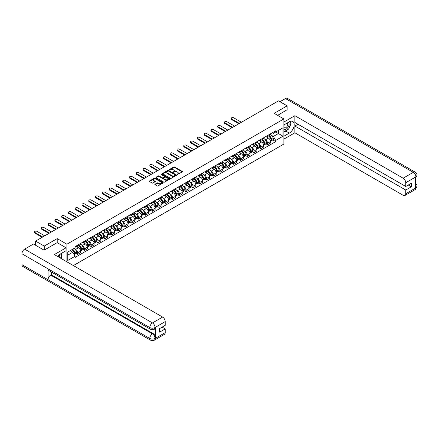 <?xml version="1.0" encoding="UTF-8"?>
<svg xmlns="http://www.w3.org/2000/svg" width="439" height="439" viewBox="0 0 439 439"><rect width="100%" height="100%" fill="white"/><g stroke="black" fill="none" stroke-linecap="round" stroke-linejoin="round"><path stroke-width="0.66" d="M177.142 174.552L182.278 171.934A0.604 0.351 0 0 0 182.278 171.44L174.596 167.007A0.604 0.351 0 0 0 173.74 167.007L169.207 169.624L169.207 169.97L170.392 169.63A1.932 1.114 0 0 1 173.12 169.63L173.762 169.997A1.932 1.114 0 0 1 174.327 170.787A1.932 1.114 0 0 1 173.762 171.578L173.175 172.258L174.36 171.923A1.932 1.114 0 0 1 177.093 171.923L177.729 172.291A1.932 1.114 0 0 1 178.294 173.081A1.932 1.114 0 0 1 177.729 173.866L177.142 174.552L177.142 174.206M155.005 184.204A0.604 0.351 0 0 0 155.005 184.698L157.162 185.944A0.604 0.351 0 0 0 158.013 185.944L163.05 183.036A0.604 0.351 0 0 0 163.05 182.542L155.368 178.108A0.604 0.351 0 0 0 154.512 178.108L149.479 181.011A0.604 0.351 0 0 0 149.479 181.505L152.081 183.008A0.604 0.351 0 0 0 152.937 183.008L155.088 181.762A0.604 0.351 0 0 0 155.088 181.274L153.798 180.528A1.613 0.933 0 0 1 153.326 179.869A1.613 0.933 0 0 1 154.319 179.008A1.613 0.933 0 0 1 156.081 179.211L161.14 182.13A1.613 0.933 0 0 1 161.612 182.789A1.613 0.933 0 0 1 160.614 183.65A1.613 0.933 0 0 1 158.858 183.447L158.013 182.959A0.604 0.351 0 0 0 157.162 182.959L155.005 184.204L155.005 184.698M66.909 244.205L57.213 238.607L44.257 246.087L35.603 241.093L278.485 100.866L287.139 105.859L274.177 113.344L283.874 118.942L66.909 244.205L66.909 261.825M170.431 178.278A0.604 0.351 0 0 0 171.287 178.278L176.324 175.37A0.604 0.351 0 0 0 176.324 174.876L168.642 170.442A0.604 0.351 0 0 0 167.786 170.442L162.748 173.35A0.604 0.351 0 0 0 162.748 173.844L170.431 178.278M161.448 174.645L169.679 179.205L164.647 182.108A0.604 0.351 0 0 1 163.796 182.108L156.114 177.674L158.27 176.44L158.27 175.935L156.114 177.18A0.604 0.351 0 0 0 156.114 177.674L156.114 177.18M158.27 176.44A0.604 0.351 0 0 1 159.121 176.44L159.121 175.935A0.604 0.351 0 0 0 158.27 175.935M159.121 175.935L162.238 177.735A0.604 0.351 0 0 0 163.094 177.735L164.521 176.912A0.604 0.351 0 0 0 164.521 176.418L161.278 174.546L161.876 174.201L169.684 178.711A0.604 0.351 0 0 1 169.684 179.2L169.684 178.711M73.39 265.568L283.874 144.041L283.874 118.942M44.257 246.087L44.257 250.104M35.603 241.093L35.603 245.258M287.139 109.876L287.139 105.859M267.57 135.508A2.826 1.635 60 0 1 266.983 136.776L269.853 135.124A2.826 1.635 -120 0 0 270.44 133.851M264.849 139.333L265.573 139.75A2.826 1.635 60 0 1 267.57 143.213L270.44 141.561A2.826 1.635 -120 0 0 268.443 138.093L266.385 136.908M270.44 141.561L270.44 143.092L267.57 144.749L266.012 143.849M266.983 136.776A2.826 1.635 60 0 1 265.595 136.65M267.57 143.213L267.57 144.749M260.788 139.426A2.826 1.635 60 0 1 260.201 140.694L263.071 139.037A2.826 1.635 -120 0 0 263.658 137.769M259.229 147.762L260.788 148.662L263.658 147.005L263.658 145.474A2.826 1.635 -120 0 0 261.655 142.011L259.603 140.826M260.201 140.694A2.826 1.635 60 0 1 258.807 140.568M258.066 143.251L258.785 143.668A2.826 1.635 60 0 1 260.788 147.131L260.788 148.662M254.005 143.339A2.826 1.635 60 0 1 253.418 144.612L256.288 142.955A2.826 1.635 -120 0 0 256.875 141.682M252.447 151.68L254.005 152.58L256.875 150.923L256.875 149.392A2.826 1.635 -120 0 0 254.872 145.929L252.82 144.738M253.418 144.612A2.826 1.635 60 0 1 252.024 144.48M251.284 147.164L252.002 147.581A2.826 1.635 60 0 1 254.005 151.049L254.005 152.58M247.223 147.257A2.826 1.635 60 0 1 246.636 148.525L249.506 146.867A2.826 1.635 -120 0 0 250.093 145.6M245.664 155.598L247.223 156.493L250.093 154.841L250.093 153.304A2.826 1.635 -120 0 0 248.09 149.842L246.038 148.656M246.636 148.525A2.826 1.635 60 0 1 245.242 148.398M244.496 151.082L245.22 151.499A2.826 1.635 60 0 1 247.223 154.962L247.223 156.493M240.44 151.175A2.826 1.635 60 0 1 239.853 152.443L242.723 150.786A2.826 1.635 -120 0 0 243.31 149.518M238.882 159.511L240.44 160.411L243.31 158.753L243.31 157.222A2.826 1.635 -120 0 0 241.307 153.76L239.255 152.574M239.853 152.443A2.826 1.635 60 0 1 238.459 152.317M237.713 155L238.437 155.417A2.826 1.635 60 0 1 240.44 158.88L240.44 160.411M233.658 155.088A2.826 1.635 60 0 1 233.071 156.361L235.941 154.704A2.826 1.635 -120 0 0 236.528 153.43M232.099 163.429L233.658 164.329L236.528 162.671L236.528 161.14A2.826 1.635 -120 0 0 234.525 157.672L232.472 156.487M233.071 156.361A2.826 1.635 60 0 1 231.677 156.229M230.93 158.913L231.655 159.33A2.826 1.635 60 0 1 233.658 162.798L233.658 164.329M226.875 159.006A2.826 1.635 60 0 1 226.288 160.273L229.158 158.616A2.826 1.635 -120 0 0 229.745 157.349M225.317 167.347L226.875 168.241L229.745 166.584L229.745 165.053A2.826 1.635 -120 0 0 227.742 161.59L225.69 160.405M226.288 160.273A2.826 1.635 60 0 1 224.894 160.147M224.148 162.831L224.872 163.248A2.826 1.635 60 0 1 226.875 166.71L226.875 168.241M220.093 162.924A2.826 1.635 60 0 1 219.505 164.191L222.375 162.534A2.826 1.635 -120 0 0 222.957 161.267M218.534 171.259L220.093 172.159L222.963 170.502L222.963 168.971A2.826 1.635 -120 0 0 220.96 165.508L218.907 164.323M219.505 164.191A2.826 1.635 60 0 1 218.112 164.065M217.365 166.749L218.09 167.166A2.826 1.635 60 0 1 220.093 170.628L220.093 172.159M213.305 166.836A2.826 1.635 60 0 1 212.723 168.11L215.593 166.452A2.826 1.635 -120 0 0 216.175 165.179M211.752 175.177L213.305 176.077L216.175 174.42L216.175 172.889A2.826 1.635 -120 0 0 214.177 169.421L212.125 168.236M212.723 168.11A2.826 1.635 60 0 1 211.329 167.978M210.583 170.661L211.307 171.078A2.826 1.635 60 0 1 213.305 174.546L213.305 176.077M206.522 170.755A2.826 1.635 60 0 1 205.94 172.022L208.81 170.365A2.826 1.635 -120 0 0 209.392 169.097M204.969 179.096L206.522 179.99L209.392 178.333L209.392 176.802A2.826 1.635 -120 0 0 207.395 173.339L205.342 172.154M205.94 172.022A2.826 1.635 60 0 1 204.547 171.896M203.8 174.579L204.525 174.996A2.826 1.635 60 0 1 206.522 178.459L206.522 179.99M199.74 174.667A2.826 1.635 60 0 1 199.158 175.94L202.028 174.283A2.826 1.635 -120 0 0 202.609 173.015M198.187 183.008L199.74 183.908L202.609 182.251L202.609 180.72A2.826 1.635 -120 0 0 200.612 177.257L198.554 176.072M199.158 175.94A2.826 1.635 60 0 1 197.764 175.814M197.018 178.492L197.742 178.914A2.826 1.635 60 0 1 199.74 182.377L199.74 183.908M192.957 178.585A2.826 1.635 60 0 1 192.375 179.853L195.24 178.201A2.826 1.635 -120 0 0 195.827 176.928M191.404 186.926L192.957 187.826L195.827 186.169L195.827 184.638A2.826 1.635 -120 0 0 193.829 181.17L191.772 179.985M192.375 179.853A2.826 1.635 60 0 1 190.981 179.727M190.235 182.41L190.96 182.827A2.826 1.635 60 0 1 192.957 186.295L192.957 187.826M186.174 182.503A2.826 1.635 60 0 1 185.587 183.771L188.457 182.114A2.826 1.635 -120 0 0 189.044 180.846M184.621 190.839L186.174 191.739L189.044 190.082L189.044 188.55A2.826 1.635 -120 0 0 187.047 185.088L184.989 183.903M185.587 183.771A2.826 1.635 60 0 1 184.199 183.645M183.453 186.328L184.177 186.745A2.826 1.635 60 0 1 186.174 190.208L186.174 191.739M179.392 186.416A2.826 1.635 60 0 1 178.805 187.689L181.675 186.032A2.826 1.635 -120 0 0 182.262 184.759M177.839 194.757L179.392 195.657L182.262 194L182.262 192.469A2.826 1.635 -120 0 0 180.264 189.006L178.207 187.815M178.805 187.689A2.826 1.635 60 0 1 177.416 187.557M176.67 190.241L177.394 190.658A2.826 1.635 60 0 1 179.392 194.126L179.392 195.657M172.609 190.334A2.826 1.635 60 0 1 172.022 191.602L174.892 189.944A2.826 1.635 -120 0 0 175.479 188.677M171.051 198.675L172.609 199.569L175.479 197.918L175.479 196.387A2.826 1.635 -120 0 0 173.482 192.919L171.424 191.733M172.022 191.602A2.826 1.635 60 0 1 170.634 191.475M169.888 194.159L170.612 194.576A2.826 1.635 60 0 1 172.609 198.038L172.609 199.569M165.827 194.252A2.826 1.635 60 0 1 165.24 195.52L168.11 193.862A2.826 1.635 -120 0 0 168.697 192.595M164.268 202.588L165.827 203.487L168.697 201.83L168.697 200.299A2.826 1.635 -120 0 0 166.694 196.837L164.641 195.651M165.24 195.52A2.826 1.635 60 0 1 163.846 195.393M163.105 198.077L163.824 198.494A2.826 1.635 60 0 1 165.827 201.956L165.827 203.487M159.044 198.165A2.826 1.635 60 0 1 158.457 199.438L161.327 197.78A2.826 1.635 -120 0 0 161.914 196.507M157.486 206.506L159.044 207.406L161.914 205.748L161.914 204.217A2.826 1.635 -120 0 0 159.911 200.749L157.859 199.564M158.457 199.438A2.826 1.635 60 0 1 157.063 199.306M156.322 201.989L157.041 202.406A2.826 1.635 60 0 1 159.044 205.875L159.044 207.406M152.262 202.083A2.826 1.635 60 0 1 151.674 203.35L154.544 201.693A2.826 1.635 -120 0 0 155.132 200.425M150.703 210.424L152.262 211.318L155.132 209.661L155.132 208.13A2.826 1.635 -120 0 0 153.129 204.667L151.076 203.482M151.674 203.35A2.826 1.635 60 0 1 150.281 203.224M149.534 205.907L150.259 206.325A2.826 1.635 60 0 1 152.262 209.787L152.262 211.318M145.479 206.001A2.826 1.635 60 0 1 144.892 207.268L147.762 205.611A2.826 1.635 -120 0 0 148.349 204.344M143.921 214.336L145.479 215.236L148.349 213.579L148.349 212.048A2.826 1.635 -120 0 0 146.346 208.585L144.294 207.4M144.892 207.268A2.826 1.635 60 0 1 143.498 207.142M142.752 209.826L143.476 210.243A2.826 1.635 60 0 1 145.479 213.705L145.479 215.236M138.697 209.913A2.826 1.635 60 0 1 138.109 211.186L140.979 209.529A2.826 1.635 -120 0 0 141.567 208.256M137.138 218.254L138.697 219.154L141.567 217.497L141.567 215.966A2.826 1.635 -120 0 0 139.564 212.498L137.511 211.313M138.109 211.186A2.826 1.635 60 0 1 136.716 211.055M135.969 213.738L136.694 214.155A2.826 1.635 60 0 1 138.697 217.623L138.697 219.154M131.914 213.831A2.826 1.635 60 0 1 131.327 215.099L134.197 213.442A2.826 1.635 -120 0 0 134.784 212.174M130.356 222.172L131.914 223.067L134.784 221.41L134.784 219.879A2.826 1.635 -120 0 0 132.781 216.416L130.729 215.231M131.327 215.099A2.826 1.635 60 0 1 129.933 214.973M129.187 217.656L129.911 218.073A2.826 1.635 60 0 1 131.914 221.536L131.914 223.067M125.131 217.744A2.826 1.635 60 0 1 124.544 219.017L127.414 217.36A2.826 1.635 -120 0 0 127.996 216.092M123.573 226.085L125.131 226.985L128.001 225.328L128.001 223.797A2.826 1.635 -120 0 0 125.998 220.334L123.946 219.149M124.544 219.017A2.826 1.635 60 0 1 123.15 218.891M122.404 221.569L123.129 221.991A2.826 1.635 60 0 1 125.131 225.454L125.131 226.985M118.343 221.662A2.826 1.635 60 0 1 117.762 222.935L120.632 221.278A2.826 1.635 -120 0 0 121.213 220.005M116.79 230.003L118.343 230.903L121.213 229.246L121.213 227.715A2.826 1.635 -120 0 0 119.216 224.247L117.164 223.061M117.762 222.935A2.826 1.635 60 0 1 116.368 222.803M115.622 225.487L116.346 225.904A2.826 1.635 60 0 1 118.343 229.372L118.343 230.903M111.561 225.58A2.826 1.635 60 0 1 110.979 226.848L113.849 225.191A2.826 1.635 -120 0 0 114.431 223.923M110.008 233.921L111.561 234.816L114.431 233.158L114.431 231.627A2.826 1.635 -120 0 0 112.433 228.165L110.381 226.979M110.979 226.848A2.826 1.635 60 0 1 109.585 226.722M108.839 229.405L109.563 229.822A2.826 1.635 60 0 1 111.561 233.285L111.561 234.816M104.778 229.493A2.826 1.635 60 0 1 104.197 230.766L107.067 229.109A2.826 1.635 -120 0 0 107.648 227.836M103.225 237.834L104.778 238.734L107.648 237.076L107.648 235.545A2.826 1.635 -120 0 0 105.651 232.083L103.593 230.892M104.197 230.766A2.826 1.635 60 0 1 102.803 230.64M102.057 233.318L102.781 233.74A2.826 1.635 60 0 1 104.778 237.203L104.778 238.734M97.996 233.411A2.826 1.635 60 0 1 97.414 234.678L100.279 233.027A2.826 1.635 -120 0 0 100.866 231.754M96.443 241.752L97.996 242.652L100.866 240.995L100.866 239.464A2.826 1.635 -120 0 0 98.868 235.995L96.81 234.81M97.414 234.678A2.826 1.635 60 0 1 96.02 234.552M95.274 237.236L95.998 237.653A2.826 1.635 60 0 1 97.996 241.115L97.996 242.652M91.213 237.329A2.826 1.635 60 0 1 90.626 238.596L93.496 236.939A2.826 1.635 -120 0 0 94.083 235.672M89.66 245.664L91.213 246.564L94.083 244.907L94.083 243.376A2.826 1.635 -120 0 0 92.086 239.913L90.028 238.728M90.626 238.596A2.826 1.635 60 0 1 89.238 238.47M88.491 241.154L89.216 241.571A2.826 1.635 60 0 1 91.213 245.033L91.213 246.564M84.431 241.241A2.826 1.635 60 0 1 83.844 242.515L86.713 240.857A2.826 1.635 -120 0 0 87.301 239.584M82.878 249.582L84.431 250.482L87.301 248.825L87.301 247.294A2.826 1.635 -120 0 0 85.303 243.832L83.245 242.641M83.844 242.515A2.826 1.635 60 0 1 82.455 242.383M81.709 245.066L82.433 245.483A2.826 1.635 60 0 1 84.431 248.951L84.431 250.482M77.648 245.16A2.826 1.635 60 0 1 77.061 246.427L79.931 244.77A2.826 1.635 -120 0 0 80.518 243.502M76.09 253.501L77.648 254.395L80.518 252.743L80.518 251.207A2.826 1.635 -120 0 0 78.521 247.744L76.463 246.559M77.061 246.427A2.826 1.635 60 0 1 75.673 246.301M74.926 248.984L75.651 249.401A2.826 1.635 60 0 1 77.648 252.864L77.648 254.395M272.378 132.737L273.398 133.324L283.007 127.776L278.397 130.438L278.397 133.549L273.398 136.436L271.631 135.415M67.776 255.152L72.781 252.266L75.085 256.255L67.776 260.47L67.776 252.035L75.085 247.821L75.085 246.641L275.703 130.817L275.703 131.996L283.007 136.211L275.703 140.431L273.398 136.436M283.007 127.776L283.007 136.211M75.085 256.255L75.085 257.435L275.703 141.61L275.703 140.431M57.213 238.607L57.213 242.674M72.781 252.266L70.081 250.707M272.8 139.931L275.703 141.61M177.312 174.612L177.729 174.371A1.932 1.114 0 0 0 178.294 173.581L178.294 173.081M174.327 170.787L174.327 171.287A1.932 1.114 0 0 1 173.762 172.077L173.345 172.318M182.267 171.94L174.596 167.506A0.604 0.351 0 0 0 173.74 167.506L169.372 170.03M176.324 174.876L176.324 175.37L168.642 170.947A0.604 0.351 0 0 0 167.786 170.947L162.759 173.849L162.748 173.35M175.254 175.298L175.254 174.952L168.51 171.056L167.297 171.413A1.932 1.114 0 0 0 166.732 172.203A1.932 1.114 0 0 0 167.297 172.993L171.907 175.655A1.932 1.114 0 0 0 174.634 175.655L175.254 175.298L175.254 175.798L175.254 175.452M166.732 172.203L166.732 172.708A1.932 1.114 0 0 0 167.297 173.493L167.297 172.993M175.254 175.798L174.634 176.154A1.932 1.114 0 0 1 171.907 176.154L167.297 173.493M159.121 176.44L162.238 178.239A0.604 0.351 0 0 0 163.094 178.239L164.521 177.411A0.604 0.351 0 0 0 164.696 177.164L164.696 176.665M165.47 179.6A1.613 0.933 0 0 0 167.232 179.803A1.613 0.933 0 0 0 168.225 178.942A1.613 0.933 0 0 0 167.753 178.283L165.975 177.257A0.604 0.351 0 0 0 165.119 177.257L163.687 178.08A0.604 0.351 0 0 0 163.687 178.574L165.47 179.6L165.47 180.105A1.613 0.933 0 0 0 167.232 180.308A1.613 0.933 0 0 0 168.225 179.447L168.225 178.942M163.511 178.327L163.511 178.832A0.604 0.351 0 0 0 163.687 179.074L163.687 178.574M165.47 180.105L163.687 179.074M161.612 182.789L161.612 183.288A1.613 0.933 0 0 1 160.614 184.15A1.613 0.933 0 0 1 158.858 183.946L158.013 183.464A0.604 0.351 0 0 0 157.162 183.464L155.011 184.704M153.326 179.869L153.326 180.369A1.613 0.933 0 0 0 153.798 181.027L153.798 180.528M155.088 181.274L155.088 181.762L153.798 181.027M163.039 183.041L155.368 178.607A0.604 0.351 0 0 0 154.512 178.607L149.485 181.51L149.479 181.011M268.641 135.827A3.874 2.239 60 0 1 268.657 135.838A3.874 2.239 60 0 1 271.209 139.311L271.231 139.393A0.752 0.434 60 0 1 271.11 139.981A0.752 0.434 60 0 1 271.093 139.992M241.417 122.267L233.658 117.784A1.416 0.818 -0 0 0 232.116 117.608A1.416 0.818 -0 0 0 231.243 118.365A1.416 0.818 -0 0 0 231.655 118.942L231.655 119.595A1.416 0.818 180 0 1 231.243 119.018L231.243 118.365M268.47 135.92A4.675 2.7 60 0 1 271.039 139.778L271.061 139.86A1.553 0.894 60 0 1 270.814 141.078L270.429 141.298M271.082 140.732A1.553 0.894 -120 0 0 271.511 140.678A1.553 0.894 -120 0 0 271.757 139.454L271.73 139.377A4.675 2.7 -120 0 0 269.162 135.519M270.38 134.35A4.675 2.7 60 0 1 273.321 138.461L273.343 138.537A1.553 0.894 60 0 1 273.096 139.761L271.511 140.678M238.854 123.749L231.655 119.595M266.874 136.831A4.675 2.7 60 0 1 267.85 137.753M239.42 123.419L231.655 118.942M270.122 137.758L270.72 138.104M287.792 129.554A6.92 3.995 120 0 1 285.877 131.118L289.312 133.099A6.92 3.995 120 0 0 293.828 127.003A6.92 3.995 120 0 0 292.769 121.46A6.92 3.995 120 0 0 289.312 121.801L283.874 124.939M289.312 133.099L283.874 136.238M283.874 139.125L294.876 132.77L294.876 126.02L405.751 190.032L405.751 193.775L415.969 187.821L415.316 188.122L415.316 177.329L415.963 176.906M297.966 124.237L294.876 126.02M408.275 185.011L411.359 186.794L411.359 183.228L405.751 186.471L294.876 122.454L294.876 115.704L403.145 178.207L413.297 172.346L285.465 98.545L279.961 101.722M283.874 122.053L294.876 115.704M294.876 132.77L403.145 195.278A3.688 2.129 -120 0 0 404.988 195.465A3.688 2.129 -120 0 0 405.751 193.775M285.465 98.545A3.781 2.184 -60 0 1 287.353 98.358L415.184 172.159A3.781 2.184 -60 0 0 413.297 172.346A3.688 2.129 60 0 1 415.903 176.868L405.751 182.728A3.688 2.129 -120 0 0 403.145 178.207M405.751 186.471L405.751 182.728M411.359 186.794L405.751 190.032M287.139 109.728L277.657 115.353M289.169 127.749A6.92 3.995 120 0 0 290.656 123.908M290.766 122.668A6.92 3.995 120 0 0 290.596 121.257M285.877 131.118L283.874 132.271M415.316 185.543L415.903 187.788M415.184 183.079C416.671 184.413 417.291 185.483 417.05 186.279L415.974 187.821M415.184 172.159C416.671 173.482 417.291 174.557 417.05 175.386L415.903 176.868M150.566 329.277A3.781 2.184 -60 0 1 149.781 327.571C151.521 328.41 153.26 328.399 154.994 327.549L154.303 329.272C153.683 329.903 152.437 329.903 150.566 329.277L48.822 270.539A3.781 2.184 -60 0 1 48.038 268.833L21.95 253.769A3.781 2.184 -60 0 1 24.622 249.138L33.474 244.029L44.125 250.181L57.169 242.646L66.08 247.794L66.08 250.68L59.907 254.247A6.92 3.995 120 0 0 57.487 256.387M66.08 247.794L54.343 254.571L162.611 317.079A3.688 2.129 60 0 1 165.218 321.6L165.218 325.337L159.609 328.575L159.609 332.142L165.218 328.904L165.218 332.647A3.688 2.129 60 0 1 164.455 334.331L154.303 340.192A3.688 2.129 -120 0 0 155.066 338.507L165.218 332.647M61.191 258.527L62.645 259.367M61.345 258.439L61.345 256.124M61.345 255.081L61.345 253.418M154.303 340.192C153.71 340.818 152.465 340.823 150.566 340.198L22.735 266.396A3.781 2.184 -60 0 1 21.95 264.662L48.038 279.725A3.781 2.184 -60 0 1 50.71 275.121L152.454 333.859L153.041 333.525A3.688 2.129 60 0 1 155.653 338.041L155.653 327.247A3.688 2.129 60 0 1 154.89 328.937L154.303 329.272M21.95 253.769L21.95 264.662M24.622 249.138L152.454 322.939A3.781 2.184 -60 0 0 149.781 327.571L48.038 268.833L48.038 279.725L149.781 338.469C151.515 339.309 153.255 339.309 155 338.469L155.066 338.507M165.218 328.904L162.128 327.121M51.297 271.966L51.297 274.781L153.041 333.525M51.297 274.781L50.71 275.121M283.874 128.781A3.995 2.31 120 0 0 287.057 128.435A3.995 2.31 120 0 0 289.136 124.089A3.995 2.31 120 0 0 288.412 122.322M284.209 124.747A3.995 2.31 120 0 0 283.874 125.466M283.874 126.805A2.738 1.58 120 0 0 284.428 127.793A2.738 1.58 120 0 0 286.535 127.058A2.738 1.58 120 0 0 287.732 124.303A2.738 1.58 120 0 0 287.166 123.052A2.738 1.58 120 0 0 287.155 123.046M284.439 124.616A2.738 1.58 120 0 0 283.874 126.256M289.938 121.488L291.008 123.008L288.659 129.055L283.962 131.766M59.6 257.605A3.995 2.31 120 0 0 59.737 256.53A3.995 2.31 120 0 0 59.073 254.812M58.327 256.87A2.738 1.58 120 0 0 58.327 256.749A2.738 1.58 120 0 0 58.047 255.75M60.511 253.901L61.603 255.454L60.555 258.159M261.858 139.739A3.874 2.239 60 0 1 261.874 139.75A3.874 2.239 60 0 1 264.426 143.229L264.448 143.306A0.752 0.434 60 0 1 264.327 143.899A0.752 0.434 60 0 1 264.311 143.91M234.635 126.185L226.875 121.702A1.416 0.818 -0 0 0 225.333 121.526A1.416 0.818 -0 0 0 224.461 122.278A1.416 0.818 -0 0 0 224.872 122.854L224.872 123.507A1.416 0.818 180 0 1 224.461 122.931L224.461 122.278M261.688 139.838A4.675 2.7 60 0 1 264.256 143.696L264.278 143.772A1.553 0.894 60 0 1 264.031 144.991L263.647 145.216M264.3 144.65A1.553 0.894 -120 0 0 264.728 144.59A1.553 0.894 -120 0 0 264.975 143.372L264.947 143.29A4.675 2.7 -120 0 0 262.379 139.437M263.598 138.263A4.675 2.7 60 0 1 266.539 142.373L266.561 142.456A1.553 0.894 60 0 1 266.314 143.674L264.728 144.59M232.066 127.661L224.872 123.507M260.091 140.749A4.675 2.7 60 0 1 261.068 141.671M232.632 127.337L224.872 122.854M263.34 141.676L263.938 142.022M255.07 143.657A3.874 2.239 60 0 1 255.092 143.668A3.874 2.239 60 0 1 257.638 147.142L257.666 147.224A0.752 0.434 60 0 1 257.545 147.817A0.752 0.434 60 0 1 257.528 147.822M227.852 130.098L220.093 125.62A1.416 0.818 -0 0 0 218.551 125.439A1.416 0.818 -0 0 0 217.678 126.196A1.416 0.818 -0 0 0 218.09 126.772L218.09 127.425A1.416 0.818 180 0 1 217.678 126.849L217.678 126.196M254.905 143.756A4.675 2.7 60 0 1 257.474 147.608L257.495 147.691A1.553 0.894 60 0 1 257.249 148.909L256.864 149.134M257.512 148.563A1.553 0.894 -120 0 0 257.945 148.508A1.553 0.894 -120 0 0 258.192 147.29L258.165 147.208A4.675 2.7 -120 0 0 255.597 143.35M256.815 142.181A4.675 2.7 60 0 1 259.756 146.291L259.778 146.374A1.553 0.894 60 0 1 259.531 147.592L257.945 148.508M225.284 131.579L218.09 127.425M253.308 144.667A4.675 2.7 60 0 1 254.285 145.589M225.849 131.256L218.09 126.772M256.557 145.594L257.155 145.935M248.287 147.57A3.874 2.239 60 0 1 248.309 147.581A3.874 2.239 60 0 1 250.856 151.06L250.883 151.142A0.752 0.434 60 0 1 250.762 151.729A0.752 0.434 60 0 1 250.746 151.74M221.069 134.016L213.305 129.532A1.416 0.818 -0 0 0 211.768 129.357A1.416 0.818 -0 0 0 210.896 130.114A1.416 0.818 -0 0 0 211.307 130.69L211.307 131.343A1.416 0.818 180 0 1 210.896 130.762L210.896 130.114M248.117 147.669A4.675 2.7 60 0 1 250.685 151.526L250.713 151.609A1.553 0.894 60 0 1 250.466 152.827L250.082 153.046M250.729 152.481A1.553 0.894 -120 0 0 251.163 152.426A1.553 0.894 -120 0 0 251.404 151.203L251.382 151.126A4.675 2.7 -120 0 0 248.814 147.268M250.032 146.099A4.675 2.7 60 0 1 252.968 150.209L252.996 150.286A1.553 0.894 60 0 1 252.749 151.51L251.163 152.426M218.501 135.497L211.307 131.343M246.526 148.58A4.675 2.7 60 0 1 247.503 149.501M219.066 135.168L211.307 130.69M249.775 149.507L250.373 149.853M241.505 151.488A3.874 2.239 60 0 1 241.527 151.499A3.874 2.239 60 0 1 244.073 154.978L244.1 155.055A0.752 0.434 60 0 1 243.98 155.647A0.752 0.434 60 0 1 243.963 155.658M214.287 137.934L206.522 133.451A1.416 0.818 -0 0 0 204.986 133.275A1.416 0.818 -0 0 0 204.108 134.027A1.416 0.818 -0 0 0 204.525 134.603L204.525 135.256A1.416 0.818 180 0 1 204.108 134.68L204.108 134.027M241.335 151.587A4.675 2.7 60 0 1 243.903 155.444L243.93 155.521A1.553 0.894 60 0 1 243.683 156.739L243.299 156.964M243.947 156.399A1.553 0.894 -120 0 0 244.38 156.339A1.553 0.894 -120 0 0 244.622 155.121L244.6 155.038A4.675 2.7 -120 0 0 242.032 151.186M243.25 150.012A4.675 2.7 60 0 1 246.186 154.122L246.213 154.204A1.553 0.894 60 0 1 245.966 155.422L244.38 156.339M211.719 139.41L204.525 135.256M239.743 152.498A4.675 2.7 60 0 1 240.72 153.42M212.284 139.086L204.525 134.603M242.992 153.425L243.585 153.771M234.722 155.406A3.874 2.239 60 0 1 234.744 155.417A3.874 2.239 60 0 1 237.29 158.891L237.312 158.973A0.752 0.434 60 0 1 237.197 159.566A0.752 0.434 60 0 1 237.181 159.571M207.504 141.846L199.74 137.369A1.416 0.818 -0 0 0 198.198 137.188A1.416 0.818 -0 0 0 197.325 137.945A1.416 0.818 -0 0 0 197.742 138.521L197.742 139.174A1.416 0.818 180 0 1 197.325 138.598L197.325 137.945M234.552 155.505A4.675 2.7 60 0 1 237.12 159.357L237.148 159.439A1.553 0.894 60 0 1 236.901 160.658L236.511 160.883M237.164 160.312A1.553 0.894 -120 0 0 237.598 160.257A1.553 0.894 -120 0 0 237.839 159.039L237.817 158.956A4.675 2.7 -120 0 0 235.249 155.099M236.467 153.93A4.675 2.7 60 0 1 239.403 158.04L239.431 158.122A1.553 0.894 60 0 1 239.184 159.341L237.598 160.257M204.936 143.328L197.742 139.174M232.961 156.416A4.675 2.7 60 0 1 233.938 157.332M205.501 143.004L197.742 138.521M236.209 157.343L236.802 157.683M227.94 159.319A3.874 2.239 60 0 1 227.962 159.33A3.874 2.239 60 0 1 230.508 162.809L230.53 162.885A0.752 0.434 60 0 1 230.415 163.478A0.752 0.434 60 0 1 230.398 163.489M200.722 145.764L192.957 141.281A1.416 0.818 -0 0 0 191.415 141.106A1.416 0.818 -0 0 0 190.542 141.857A1.416 0.818 -0 0 0 190.96 142.439L190.96 143.092A1.416 0.818 180 0 1 190.542 142.51L190.542 141.857M227.77 159.417A4.675 2.7 60 0 1 230.338 163.275L230.36 163.352A1.553 0.894 60 0 1 230.118 164.576L229.729 164.795M230.382 164.23A1.553 0.894 -120 0 0 230.815 164.17A1.553 0.894 -120 0 0 231.057 162.951L231.035 162.874A4.675 2.7 -120 0 0 228.467 159.017M229.685 157.842A4.675 2.7 60 0 1 232.621 161.958L232.643 162.035A1.553 0.894 60 0 1 232.401 163.253L230.815 164.17M198.154 147.246L190.96 143.092M226.178 160.328A4.675 2.7 60 0 1 227.155 161.25M198.719 146.917L190.96 142.439M229.427 161.256L230.02 161.601M221.157 163.237A3.874 2.239 60 0 1 221.179 163.248A3.874 2.239 60 0 1 223.725 166.727L223.747 166.804A0.752 0.434 60 0 1 223.632 167.396A0.752 0.434 60 0 1 223.616 167.407M193.939 149.677L186.174 145.199A1.416 0.818 -0 0 0 184.632 145.024A1.416 0.818 -0 0 0 183.76 145.775A1.416 0.818 -0 0 0 184.177 146.352L184.177 147.005A1.416 0.818 180 0 1 183.76 146.428L183.76 145.775M220.987 163.335A4.675 2.7 60 0 1 223.555 167.188L223.577 167.27A1.553 0.894 60 0 1 223.336 168.488L222.946 168.713M223.599 168.148A1.553 0.894 -120 0 0 224.027 168.088A1.553 0.894 -120 0 0 224.274 166.869L224.252 166.787A4.675 2.7 -120 0 0 221.684 162.935M222.902 161.761A4.675 2.7 60 0 1 225.838 165.871L225.86 165.953A1.553 0.894 60 0 1 225.619 167.171L224.027 168.088M191.371 151.159L184.177 147.005M219.396 164.246A4.675 2.7 60 0 1 220.373 165.168M191.936 150.835L184.177 146.352M222.644 165.174L223.237 165.519M214.375 167.155A3.874 2.239 60 0 1 214.397 167.166A3.874 2.239 60 0 1 216.943 170.639L216.965 170.722A0.752 0.434 60 0 1 216.85 171.314A0.752 0.434 60 0 1 216.828 171.32M187.151 153.595L179.392 149.117A1.416 0.818 -0 0 0 177.85 148.936A1.416 0.818 -0 0 0 176.977 149.694A1.416 0.818 -0 0 0 177.394 150.27L177.394 150.923A1.416 0.818 180 0 1 176.977 150.347L176.977 149.694M214.205 167.248A4.675 2.7 60 0 1 216.773 171.106L216.795 171.188A1.553 0.894 60 0 1 216.553 172.406L216.164 172.631M216.817 172.061A1.553 0.894 -120 0 0 217.245 172.006A1.553 0.894 -120 0 0 217.492 170.787L217.47 170.705A4.675 2.7 -120 0 0 214.901 166.847M216.12 165.679A4.675 2.7 60 0 1 219.056 169.789L219.077 169.871A1.553 0.894 60 0 1 218.836 171.089L217.245 172.006M184.589 155.077L177.394 150.923M212.613 168.159A4.675 2.7 60 0 1 213.59 169.081M185.154 154.748L177.394 150.27M215.862 169.092L216.454 169.432M207.592 171.067A3.874 2.239 60 0 1 207.609 171.078A3.874 2.239 60 0 1 210.16 174.557L210.182 174.634A0.752 0.434 60 0 1 210.061 175.227A0.752 0.434 60 0 1 210.045 175.238M180.369 157.513L172.609 153.03A1.416 0.818 -0 0 0 171.067 152.854A1.416 0.818 -0 0 0 170.195 153.606A1.416 0.818 -0 0 0 170.612 154.188L170.612 154.841A1.416 0.818 180 0 1 170.195 154.259L170.195 153.606M207.422 171.166A4.675 2.7 60 0 1 209.99 175.024L210.012 175.101A1.553 0.894 60 0 1 209.771 176.324L209.381 176.544M210.034 175.979A1.553 0.894 -120 0 0 210.462 175.918A1.553 0.894 -120 0 0 210.709 174.7L210.687 174.623A4.675 2.7 -120 0 0 208.119 170.766M209.337 169.591A4.675 2.7 60 0 1 212.273 173.707L212.295 173.784A1.553 0.894 60 0 1 212.053 175.002L210.462 175.918M177.806 158.995L170.612 154.841M205.831 172.077A4.675 2.7 60 0 1 206.802 172.999M178.371 158.666L170.612 154.188M209.074 173.004L209.672 173.35M200.81 174.985A3.874 2.239 60 0 1 200.826 174.996A3.874 2.239 60 0 1 203.378 178.47L203.4 178.552A0.752 0.434 60 0 1 203.279 179.145A0.752 0.434 60 0 1 203.262 179.15M173.586 161.426L165.827 156.948A1.416 0.818 -0 0 0 164.285 156.772A1.416 0.818 -0 0 0 163.412 157.524A1.416 0.818 -0 0 0 163.824 158.1L163.824 158.753A1.416 0.818 180 0 1 163.412 158.177L163.412 157.524M200.639 175.084A4.675 2.7 60 0 1 203.208 178.936L203.23 179.019A1.553 0.894 60 0 1 202.983 180.237L202.598 180.462M203.252 179.897A1.553 0.894 -120 0 0 203.68 179.836A1.553 0.894 -120 0 0 203.926 178.618L203.905 178.536A4.675 2.7 -120 0 0 201.336 174.684M202.555 173.509A4.675 2.7 60 0 1 205.49 177.619L205.512 177.702A1.553 0.894 60 0 1 205.265 178.92L203.68 179.836M171.023 162.907L163.824 158.753M199.048 175.995A4.675 2.7 60 0 1 200.019 176.917M171.589 162.584L163.824 158.1M202.291 176.922L202.889 177.263M194.027 178.903A3.874 2.239 60 0 1 194.043 178.914A3.874 2.239 60 0 1 196.595 182.388L196.617 182.47A0.752 0.434 60 0 1 196.496 183.058A0.752 0.434 60 0 1 196.48 183.068M166.804 165.344L159.044 160.861A1.416 0.818 -0 0 0 157.502 160.685A1.416 0.818 -0 0 0 156.63 161.442A1.416 0.818 -0 0 0 157.041 162.018L157.041 162.671A1.416 0.818 180 0 1 156.63 162.095L156.63 161.442M193.857 178.997A4.675 2.7 60 0 1 196.425 182.854L196.447 182.937A1.553 0.894 60 0 1 196.2 184.155L195.816 184.375M196.469 183.809A1.553 0.894 -120 0 0 196.897 183.754A1.553 0.894 -120 0 0 197.144 182.531L197.122 182.454A4.675 2.7 -120 0 0 194.554 178.596M195.772 177.427A4.675 2.7 60 0 1 198.708 181.537L198.73 181.614A1.553 0.894 60 0 1 198.483 182.838L196.897 183.754M164.241 166.825L157.041 162.671M192.26 179.908A4.675 2.7 60 0 1 193.237 180.83M164.806 166.496L157.041 162.018M195.509 180.835L196.107 181.181M187.244 182.816A3.874 2.239 60 0 1 187.261 182.827A3.874 2.239 60 0 1 189.813 186.306L189.835 186.383A0.752 0.434 60 0 1 189.714 186.976A0.752 0.434 60 0 1 189.697 186.987M160.021 169.262L152.262 164.779A1.416 0.818 -0 0 0 150.72 164.603A1.416 0.818 -0 0 0 149.847 165.355A1.416 0.818 -0 0 0 150.259 165.937L150.259 166.584A1.416 0.818 180 0 1 149.847 166.008L149.847 165.355M187.074 182.915A4.675 2.7 60 0 1 189.643 186.773L189.664 186.849A1.553 0.894 60 0 1 189.418 188.068L189.033 188.293M189.686 187.727A1.553 0.894 -120 0 0 190.114 187.667A1.553 0.894 -120 0 0 190.361 186.449L190.339 186.366A4.675 2.7 -120 0 0 187.771 182.514M188.984 181.34A4.675 2.7 60 0 1 191.925 185.456L191.947 185.532A1.553 0.894 60 0 1 191.7 186.751L190.114 187.667M157.458 170.744L150.259 166.584M185.477 183.826A4.675 2.7 60 0 1 186.454 184.748M158.024 170.414L150.259 165.937M188.726 184.753L189.324 185.099M180.462 186.734A3.874 2.239 60 0 1 180.478 186.745A3.874 2.239 60 0 1 183.03 190.219L183.052 190.301A0.752 0.434 60 0 1 182.931 190.894A0.752 0.434 60 0 1 182.915 190.899M153.238 173.175L145.479 168.697A1.416 0.818 -0 0 0 143.937 168.516A1.416 0.818 -0 0 0 143.065 169.273A1.416 0.818 -0 0 0 143.476 169.849L143.476 170.502A1.416 0.818 180 0 1 143.065 169.926L143.065 169.273M180.292 186.833A4.675 2.7 60 0 1 182.86 190.685L182.882 190.767A1.553 0.894 60 0 1 182.635 191.986L182.251 192.211M182.904 191.645A1.553 0.894 -120 0 0 183.332 191.585A1.553 0.894 -120 0 0 183.579 190.367L183.557 190.285A4.675 2.7 -120 0 0 180.989 186.427M182.201 185.258A4.675 2.7 60 0 1 185.143 189.368L185.165 189.45A1.553 0.894 60 0 1 184.918 190.669L183.332 191.585M150.676 174.656L143.476 170.502M178.695 187.744A4.675 2.7 60 0 1 179.672 188.666M151.241 174.332L143.476 169.849M181.944 188.671L182.542 189.011M173.679 190.647A3.874 2.239 60 0 1 173.696 190.658A3.874 2.239 60 0 1 176.248 194.137L176.269 194.219A0.752 0.434 60 0 1 176.149 194.806A0.752 0.434 60 0 1 176.132 194.817M146.456 177.093L138.697 172.609A1.416 0.818 -0 0 0 137.155 172.434A1.416 0.818 -0 0 0 136.282 173.191A1.416 0.818 -0 0 0 136.694 173.767L136.694 174.42A1.416 0.818 180 0 1 136.282 173.844L136.282 173.191M173.509 190.745A4.675 2.7 60 0 1 176.077 194.603L176.099 194.686A1.553 0.894 60 0 1 175.852 195.904L175.468 196.123M176.121 195.558A1.553 0.894 -120 0 0 176.549 195.503A1.553 0.894 -120 0 0 176.796 194.279L176.769 194.203A4.675 2.7 -120 0 0 174.201 190.345M175.419 189.176A4.675 2.7 60 0 1 178.36 193.286L178.382 193.363A1.553 0.894 60 0 1 178.135 194.587L176.549 195.503M143.893 178.574L136.694 174.42M171.912 191.656A4.675 2.7 60 0 1 172.889 192.578M144.458 178.245L136.694 173.767M175.161 192.584L175.759 192.93M166.897 194.565A3.874 2.239 60 0 1 166.913 194.576A3.874 2.239 60 0 1 169.465 198.055L169.487 198.132A0.752 0.434 60 0 1 169.366 198.724A0.752 0.434 60 0 1 169.35 198.735M139.673 181.011L131.914 176.527A1.416 0.818 -0 0 0 130.372 176.352A1.416 0.818 -0 0 0 129.5 177.104A1.416 0.818 -0 0 0 129.911 177.68L129.911 178.333A1.416 0.818 180 0 1 129.5 177.757L129.5 177.104M166.727 194.664A4.675 2.7 60 0 1 169.295 198.521L169.317 198.598A1.553 0.894 60 0 1 169.07 199.816L168.686 200.041M169.339 199.476A1.553 0.894 -120 0 0 169.767 199.416A1.553 0.894 -120 0 0 170.014 198.198L169.986 198.115A4.675 2.7 -120 0 0 167.418 194.263M168.636 193.089A4.675 2.7 60 0 1 171.578 197.199L171.6 197.281A1.553 0.894 60 0 1 171.353 198.499L169.767 199.416M137.105 182.487L129.911 178.333M165.13 195.574A4.675 2.7 60 0 1 166.107 196.496M137.67 182.163L129.911 177.68M168.378 196.502L168.977 196.848M160.109 198.483A3.874 2.239 60 0 1 160.131 198.494A3.874 2.239 60 0 1 162.677 201.967L162.704 202.05A0.752 0.434 60 0 1 162.584 202.642A0.752 0.434 60 0 1 162.567 202.648M132.891 184.923L125.131 180.445A1.416 0.818 -0 0 0 123.589 180.264A1.416 0.818 -0 0 0 122.717 181.022A1.416 0.818 -0 0 0 123.129 181.598L123.129 182.251A1.416 0.818 180 0 1 122.717 181.675L122.717 181.022M159.944 198.582A4.675 2.7 60 0 1 162.512 202.434L162.534 202.516A1.553 0.894 60 0 1 162.287 203.734L161.903 203.959M162.551 203.389A1.553 0.894 -120 0 0 162.984 203.334A1.553 0.894 -120 0 0 163.231 202.116L163.204 202.033A4.675 2.7 -120 0 0 160.636 198.176M161.854 197.007A4.675 2.7 60 0 1 164.795 201.117L164.817 201.199A1.553 0.894 60 0 1 164.57 202.417L162.984 203.334M130.323 186.405L123.129 182.251M158.347 199.493A4.675 2.7 60 0 1 159.324 200.409M130.888 186.081L123.129 181.598M161.596 200.42L162.194 200.76M153.326 202.395A3.874 2.239 60 0 1 153.348 202.406A3.874 2.239 60 0 1 155.894 205.886L155.922 205.968A0.752 0.434 60 0 1 155.801 206.555A0.752 0.434 60 0 1 155.785 206.566M126.108 188.841L118.343 184.358A1.416 0.818 -0 0 0 116.807 184.182A1.416 0.818 -0 0 0 115.934 184.934A1.416 0.818 -0 0 0 116.346 185.516L116.346 186.169A1.416 0.818 180 0 1 115.934 185.587L115.934 184.934M153.156 202.494A4.675 2.7 60 0 1 155.724 206.352L155.752 206.429A1.553 0.894 60 0 1 155.505 207.652L155.121 207.872M155.768 207.307A1.553 0.894 -120 0 0 156.202 207.246A1.553 0.894 -120 0 0 156.443 206.028L156.421 205.951A4.675 2.7 -120 0 0 153.853 202.094M155.071 200.919A4.675 2.7 60 0 1 158.007 205.035L158.035 205.112A1.553 0.894 60 0 1 157.788 206.33L156.202 207.246M123.54 190.323L116.346 186.169M151.565 203.405A4.675 2.7 60 0 1 152.542 204.327M124.105 189.994L116.346 185.516M154.813 204.333L155.411 204.678M146.544 206.314A3.874 2.239 60 0 1 146.566 206.325A3.874 2.239 60 0 1 149.112 209.804L149.139 209.88A0.752 0.434 60 0 1 149.019 210.473A0.752 0.434 60 0 1 149.002 210.484M119.326 192.754L111.561 188.276A1.416 0.818 -0 0 0 110.024 188.101A1.416 0.818 -0 0 0 109.146 188.852A1.416 0.818 -0 0 0 109.563 189.428L109.563 190.082A1.416 0.818 180 0 1 109.146 189.505L109.146 188.852M146.374 206.412A4.675 2.7 60 0 1 148.942 210.27L148.969 210.347A1.553 0.894 60 0 1 148.722 211.565L148.338 211.79M148.986 211.225A1.553 0.894 -120 0 0 149.419 211.164A1.553 0.894 -120 0 0 149.661 209.946L149.639 209.864A4.675 2.7 -120 0 0 147.07 206.012M148.289 204.837A4.675 2.7 60 0 1 151.225 208.948L151.252 209.03A1.553 0.894 60 0 1 151.005 210.248L149.419 211.164M116.758 194.236L109.563 190.082M144.782 207.323A4.675 2.7 60 0 1 145.759 208.245M117.323 193.912L109.563 189.428M148.031 208.251L148.623 208.596M139.761 210.232A3.874 2.239 60 0 1 139.783 210.243A3.874 2.239 60 0 1 142.329 213.716L142.351 213.798A0.752 0.434 60 0 1 142.236 214.391A0.752 0.434 60 0 1 142.22 214.397M112.543 196.672L104.778 192.194A1.416 0.818 -0 0 0 103.236 192.013A1.416 0.818 -0 0 0 102.364 192.77A1.416 0.818 -0 0 0 102.781 193.347L102.781 194A1.416 0.818 180 0 1 102.364 193.423L102.364 192.77M139.591 210.325A4.675 2.7 60 0 1 142.159 214.183L142.187 214.265A1.553 0.894 60 0 1 141.94 215.483L141.55 215.708M142.203 215.137A1.553 0.894 -120 0 0 142.637 215.083A1.553 0.894 -120 0 0 142.878 213.864L142.856 213.782A4.675 2.7 -120 0 0 140.288 209.924M141.506 208.755A4.675 2.7 60 0 1 144.442 212.866L144.469 212.948A1.553 0.894 60 0 1 144.222 214.166L142.637 215.083M109.975 198.154L102.781 194M138 211.236A4.675 2.7 60 0 1 138.976 212.158M110.54 197.83L102.781 193.347M141.248 212.169L141.841 212.509M132.979 214.144A3.874 2.239 60 0 1 133.001 214.155A3.874 2.239 60 0 1 135.547 217.634L135.569 217.711A0.752 0.434 60 0 1 135.453 218.304A0.752 0.434 60 0 1 135.437 218.315M105.761 200.59L97.996 196.107A1.416 0.818 -0 0 0 96.454 195.931A1.416 0.818 -0 0 0 95.581 196.683A1.416 0.818 -0 0 0 95.998 197.265L95.998 197.918A1.416 0.818 180 0 1 95.581 197.336L95.581 196.683M132.808 214.243A4.675 2.7 60 0 1 135.377 218.101L135.399 218.178A1.553 0.894 60 0 1 135.157 219.401L134.768 219.621M135.421 219.056A1.553 0.894 -120 0 0 135.854 218.995A1.553 0.894 -120 0 0 136.095 217.777L136.074 217.7A4.675 2.7 -120 0 0 133.505 213.842M134.724 212.668A4.675 2.7 60 0 1 137.659 216.784L137.681 216.861A1.553 0.894 60 0 1 137.44 218.079L135.854 218.995M103.192 202.072L95.998 197.918M131.217 215.154A4.675 2.7 60 0 1 132.194 216.076M103.758 201.742L95.998 197.265M134.466 216.081L135.058 216.427M126.196 218.062A3.874 2.239 60 0 1 126.218 218.073A3.874 2.239 60 0 1 128.764 221.547L128.786 221.629A0.752 0.434 60 0 1 128.671 222.222A0.752 0.434 60 0 1 128.654 222.227M98.978 204.503L91.213 200.025A1.416 0.818 -0 0 0 89.671 199.849A1.416 0.818 -0 0 0 88.799 200.601A1.416 0.818 -0 0 0 89.216 201.177L89.216 201.83A1.416 0.818 180 0 1 88.799 201.254L88.799 200.601M126.026 218.161A4.675 2.7 60 0 1 128.594 222.013L128.616 222.096A1.553 0.894 60 0 1 128.375 223.314L127.985 223.539M128.638 222.974A1.553 0.894 -120 0 0 129.066 222.913A1.553 0.894 -120 0 0 129.313 221.695L129.291 221.613A4.675 2.7 -120 0 0 126.723 217.76M127.941 216.586A4.675 2.7 60 0 1 130.877 220.696L130.899 220.779A1.553 0.894 60 0 1 130.657 221.997L129.066 222.913M96.41 205.984L89.216 201.83M124.435 219.072A4.675 2.7 60 0 1 125.411 219.994M96.975 205.661L89.216 201.177M127.683 219.999L128.276 220.345M119.413 221.98A3.874 2.239 60 0 1 119.435 221.991A3.874 2.239 60 0 1 121.982 225.465L122.004 225.547A0.752 0.434 60 0 1 121.888 226.14A0.752 0.434 60 0 1 121.866 226.145M92.19 208.421L84.431 203.937A1.416 0.818 -0 0 0 82.889 203.762A1.416 0.818 -0 0 0 82.016 204.519A1.416 0.818 -0 0 0 82.433 205.095L82.433 205.748A1.416 0.818 180 0 1 82.016 205.172L82.016 204.519M119.243 222.074A4.675 2.7 60 0 1 121.812 225.931L121.833 226.014A1.553 0.894 60 0 1 121.592 227.232L121.202 227.451M121.855 226.886A1.553 0.894 -120 0 0 122.283 226.831A1.553 0.894 -120 0 0 122.53 225.613L122.508 225.531A4.675 2.7 -120 0 0 119.94 221.673M121.159 220.504A4.675 2.7 60 0 1 124.094 224.614L124.116 224.697A1.553 0.894 60 0 1 123.875 225.915L122.283 226.831M89.627 209.902L82.433 205.748M117.652 222.985A4.675 2.7 60 0 1 118.629 223.906M90.193 209.573L82.433 205.095M120.901 223.912L121.493 224.258M112.631 225.893A3.874 2.239 60 0 1 112.647 225.904A3.874 2.239 60 0 1 115.199 229.383L115.221 229.46A0.752 0.434 60 0 1 115.1 230.052A0.752 0.434 60 0 1 115.084 230.063M85.407 212.339L77.648 207.856A1.416 0.818 -0 0 0 76.106 207.68A1.416 0.818 -0 0 0 75.234 208.432A1.416 0.818 -0 0 0 75.651 209.013L75.651 209.661A1.416 0.818 180 0 1 75.234 209.085L75.234 208.432M112.461 225.992A4.675 2.7 60 0 1 115.029 229.849L115.051 229.926A1.553 0.894 60 0 1 114.809 231.144L114.42 231.369M115.073 230.804A1.553 0.894 -120 0 0 115.501 230.744A1.553 0.894 -120 0 0 115.748 229.526L115.726 229.449A4.675 2.7 -120 0 0 113.158 225.591M114.376 224.417A4.675 2.7 60 0 1 117.312 228.532L117.334 228.609A1.553 0.894 60 0 1 117.092 229.827L115.501 230.744M82.845 213.82L75.651 209.661M110.869 226.903A4.675 2.7 60 0 1 111.841 227.825M83.41 213.491L75.651 209.013M114.113 227.83L114.711 228.176M105.848 229.811A3.874 2.239 60 0 1 105.865 229.822A3.874 2.239 60 0 1 108.417 233.296L108.438 233.378A0.752 0.434 60 0 1 108.318 233.971A0.752 0.434 60 0 1 108.301 233.976M78.625 216.251L70.866 211.774A1.416 0.818 -0 0 0 69.324 211.593A1.416 0.818 -0 0 0 68.451 212.35A1.416 0.818 -0 0 0 68.863 212.926L68.863 213.579A1.416 0.818 180 0 1 68.451 213.003L68.451 212.35M105.678 229.91A4.675 2.7 60 0 1 108.246 233.762L108.268 233.844A1.553 0.894 60 0 1 108.021 235.063L107.637 235.288M108.29 234.722A1.553 0.894 -120 0 0 108.718 234.662A1.553 0.894 -120 0 0 108.965 233.444L108.943 233.361A4.675 2.7 -120 0 0 106.375 229.504M107.593 228.335A4.675 2.7 60 0 1 110.529 232.445L110.551 232.527A1.553 0.894 60 0 1 110.304 233.746L108.718 234.662M76.062 217.733L68.863 213.579M104.087 230.821A4.675 2.7 60 0 1 105.058 231.743M76.627 217.409L68.863 212.926M107.33 231.748L107.928 232.088M99.066 233.724A3.874 2.239 60 0 1 99.082 233.74A3.874 2.239 60 0 1 101.634 237.214L101.656 237.296A0.752 0.434 60 0 1 101.535 237.883A0.752 0.434 60 0 1 101.519 237.894M71.842 220.169L64.083 215.686A1.416 0.818 -0 0 0 62.541 215.511A1.416 0.818 -0 0 0 61.669 216.268A1.416 0.818 -0 0 0 62.08 216.844L62.08 217.497A1.416 0.818 180 0 1 61.669 216.921L61.669 216.268M98.896 233.822A4.675 2.7 60 0 1 101.464 237.68L101.486 237.762A1.553 0.894 60 0 1 101.239 238.981L100.855 239.2M101.508 238.635A1.553 0.894 -120 0 0 101.936 238.58A1.553 0.894 -120 0 0 102.183 237.356L102.161 237.279A4.675 2.7 -120 0 0 99.593 233.422M100.811 232.253A4.675 2.7 60 0 1 103.747 236.363L103.769 236.44A1.553 0.894 60 0 1 103.522 237.664L101.936 238.58M69.28 221.651L62.08 217.497M97.299 234.733A4.675 2.7 60 0 1 98.276 235.655M69.845 221.322L62.08 216.844M100.547 235.661L101.146 236.006M92.283 237.642A3.874 2.239 60 0 1 92.3 237.653A3.874 2.239 60 0 1 94.851 241.132L94.873 241.209A0.752 0.434 60 0 1 94.753 241.801A0.752 0.434 60 0 1 94.736 241.812M65.06 224.088L57.3 219.604A1.416 0.818 -0 0 0 55.758 219.429A1.416 0.818 -0 0 0 54.886 220.18A1.416 0.818 -0 0 0 55.298 220.757L55.298 221.41A1.416 0.818 180 0 1 54.886 220.833L54.886 220.18M92.113 237.74A4.675 2.7 60 0 1 94.681 241.598L94.703 241.675A1.553 0.894 60 0 1 94.456 242.893L94.072 243.118M94.725 242.553A1.553 0.894 -120 0 0 95.153 242.493A1.553 0.894 -120 0 0 95.4 241.274L95.378 241.192A4.675 2.7 -120 0 0 92.81 237.34M94.023 236.166A4.675 2.7 60 0 1 96.964 240.276L96.986 240.358A1.553 0.894 60 0 1 96.739 241.576L95.153 242.493M62.497 225.564L55.298 221.41M90.516 238.651A4.675 2.7 60 0 1 91.493 239.573M63.062 225.24L55.298 220.757M93.765 239.579L94.363 239.924M85.501 241.56A3.874 2.239 60 0 1 85.517 241.571A3.874 2.239 60 0 1 88.069 245.044L88.091 245.127A0.752 0.434 60 0 1 87.97 245.719A0.752 0.434 60 0 1 87.954 245.725M58.277 228L50.518 223.522A1.416 0.818 -0 0 0 48.976 223.341A1.416 0.818 -0 0 0 48.103 224.099A1.416 0.818 -0 0 0 48.515 224.675L48.515 225.328A1.416 0.818 180 0 1 48.103 224.752L48.103 224.099M85.331 241.659A4.675 2.7 60 0 1 87.899 245.511L87.921 245.593A1.553 0.894 60 0 1 87.674 246.811L87.29 247.036M87.943 246.466A1.553 0.894 -120 0 0 88.371 246.411A1.553 0.894 -120 0 0 88.618 245.192L88.596 245.11A4.675 2.7 -120 0 0 86.028 241.252M87.24 240.084A4.675 2.7 60 0 1 90.182 244.194L90.204 244.276A1.553 0.894 60 0 1 89.957 245.494L88.371 246.411M55.715 229.482L48.515 225.328M83.734 242.569A4.675 2.7 60 0 1 84.711 243.486M56.28 229.158L48.515 224.675M86.982 243.497L87.58 243.837M78.718 245.472A3.874 2.239 60 0 1 78.735 245.483A3.874 2.239 60 0 1 81.286 248.962L81.308 249.045A0.752 0.434 60 0 1 81.188 249.632A0.752 0.434 60 0 1 81.171 249.643M51.495 231.918L43.735 227.435A1.416 0.818 -0 0 0 42.193 227.259A1.416 0.818 -0 0 0 41.321 228.017A1.416 0.818 -0 0 0 41.732 228.593L41.732 229.246A1.416 0.818 180 0 1 41.321 228.664L41.321 228.017M78.548 245.571A4.675 2.7 60 0 1 81.116 249.429L81.138 249.511A1.553 0.894 60 0 1 80.891 250.729L80.507 250.949M81.16 250.384A1.553 0.894 -120 0 0 81.588 250.323A1.553 0.894 -120 0 0 81.835 249.105L81.808 249.028A4.675 2.7 -120 0 0 79.239 245.171M80.458 244.002A4.675 2.7 60 0 1 83.399 248.112L83.421 248.189A1.553 0.894 60 0 1 83.174 249.412L81.588 250.323M48.932 233.4L41.732 229.246M76.951 246.482A4.675 2.7 60 0 1 77.928 247.404M49.497 233.071L41.732 228.593M80.2 247.409L80.798 247.755M72.144 249.517A3.874 2.239 60 0 1 74.504 252.88L74.526 252.957A0.752 0.434 60 0 1 74.405 253.55A0.752 0.434 60 0 1 74.389 253.561M44.712 235.831L36.953 231.353A1.416 0.818 -0 0 0 35.411 231.177A1.416 0.818 -0 0 0 34.538 231.929A1.416 0.818 -0 0 0 34.95 232.505L34.95 233.158A1.416 0.818 180 0 1 34.538 232.582L34.538 231.929M71.947 249.632A4.675 2.7 60 0 1 74.334 253.347L74.356 253.424A1.553 0.894 60 0 1 74.142 254.625M74.372 254.302A1.553 0.894 -120 0 0 74.806 254.241A1.553 0.894 -120 0 0 75.053 253.023L75.025 252.941A4.675 2.7 -120 0 0 72.644 249.231M74.229 248.315A4.675 2.7 60 0 1 76.616 252.024L76.638 252.107A1.553 0.894 60 0 1 76.391 253.325L74.806 254.241M42.144 237.312L34.95 233.158M70.361 250.548A4.675 2.7 60 0 1 71.145 251.322M42.709 236.989L34.95 232.505M73.417 251.327L74.015 251.673M84.431 248.951L87.301 247.294M91.213 245.033L94.083 243.376M97.996 241.115L100.866 239.464M104.778 237.203L107.648 235.545M111.561 233.285L114.431 231.627M118.343 229.372L121.213 227.715M125.131 225.454L128.001 223.797M131.914 221.536L134.784 219.879M138.697 217.623L141.567 215.966M145.479 213.705L148.349 212.048M152.262 209.787L155.132 208.13M159.044 205.875L161.914 204.217M165.827 201.956L168.697 200.299M172.609 198.038L175.479 196.387M179.392 194.126L182.262 192.469M186.174 190.208L189.044 188.55M192.957 186.295L195.827 184.638M199.74 182.377L202.609 180.72M206.522 178.459L209.392 176.802M213.305 174.546L216.175 172.889M220.093 170.628L222.963 168.971M226.875 166.71L229.745 165.053M233.658 162.798L236.528 161.14M240.44 158.88L243.31 157.222M247.223 154.962L250.093 153.304M254.005 151.049L256.875 149.392M260.788 147.131L263.658 145.474M77.648 252.864L80.518 251.207M75.651 249.401L78.521 247.744M82.433 245.483L85.303 243.832M89.216 241.571L92.086 239.913M95.998 237.653L98.868 235.995M102.781 233.74L105.651 232.083M109.563 229.822L112.433 228.165M116.346 225.904L119.216 224.247M123.129 221.991L125.998 220.334M129.911 218.073L132.781 216.416M136.694 214.155L139.564 212.498M143.476 210.243L146.346 208.585M150.259 206.325L153.129 204.667M157.041 202.406L159.911 200.749M163.824 198.494L166.694 196.837M170.612 194.576L173.482 192.919M177.394 190.658L180.264 189.006M184.177 186.745L187.047 185.088M190.96 182.827L193.829 181.17M197.742 178.914L200.612 177.257M204.525 174.996L207.395 173.339M211.307 171.078L214.177 169.421M218.09 167.166L220.96 165.508M224.872 163.248L227.742 161.59M231.655 159.33L234.525 157.672M238.437 155.417L241.307 153.76M245.22 151.499L248.09 149.842M252.002 147.581L254.872 145.929M258.785 143.668L261.655 142.011M265.573 139.75L268.443 138.093M35.603 243.98L34.494 244.622M177.729 174.371L177.729 173.866M173.175 172.258L173.175 171.912M173.762 172.077L173.762 171.578M169.207 169.97L169.207 169.624M173.74 167.506L173.74 167.007M174.596 167.506L174.596 167.007M182.278 171.934L182.278 171.44M167.786 170.947L167.786 170.442M168.642 170.947L168.642 170.442M171.907 176.154L171.907 175.655M174.634 176.154L174.634 175.655M162.238 178.239L162.238 177.735M163.094 178.239L163.094 177.735M164.521 177.411L164.521 176.912M161.876 174.7L161.876 174.201M157.162 183.464L157.162 182.959M158.013 183.464L158.013 182.959M158.858 183.946L158.858 183.447M154.512 178.607L154.512 178.108M155.368 178.607L155.368 178.108M163.05 183.036L163.05 182.542M270.21 140.348L271.061 139.86M271.757 139.454L273.343 138.537M271.73 139.377L273.321 138.461M270.183 140.271L271.269 139.64M417.05 186.295L415.14 189.599A3.688 2.129 -120 0 0 415.903 187.914M415.316 178.558L415.903 176.994M155.653 338.041L155.005 338.469M165.218 321.6L155.005 327.549M155.066 327.587L155.653 327.247M155.066 327.461A3.688 2.129 60 0 0 152.454 322.939L162.611 317.079M150.566 340.198A3.781 2.184 -60 0 1 149.781 338.469A3.781 2.184 -60 0 1 152.454 333.859C154.029 334.913 154.896 336.422 155.066 338.381M263.427 144.266L264.278 143.772M264.975 143.372L266.561 142.456M264.947 143.29L266.539 142.373M263.4 144.19L264.481 143.553M256.645 148.179L257.495 147.691M258.192 147.29L259.778 146.374M258.165 147.208L259.756 146.291M256.617 148.102L257.698 147.471M249.862 152.097L250.713 151.609M251.404 151.203L252.996 150.286M251.382 151.126L252.968 150.209M249.835 152.02L250.685 151.526M243.08 156.015L243.93 155.521M244.622 155.121L246.213 154.204M244.6 155.038L246.186 154.122M243.047 155.938L244.133 155.302M236.297 159.928L237.148 159.439M237.839 159.039L239.431 158.122M237.817 158.956L239.403 158.04M236.264 159.851L237.351 159.22M229.515 163.846L230.36 163.352M231.057 162.951L232.643 162.035M231.035 162.874L232.621 161.958M229.482 163.769L230.568 163.132M222.727 167.764L223.577 167.27M224.274 166.869L225.86 165.953M224.252 166.787L225.838 165.871M222.699 167.687L223.786 167.05M215.944 171.676L216.795 171.188M217.492 170.787L219.077 169.871M217.47 170.705L219.056 169.789M215.917 171.6L217.003 170.969M209.162 175.595L210.012 175.101M210.709 174.7L212.295 173.784M210.687 174.623L212.273 173.707M209.134 175.518L210.221 174.881M202.379 179.507L203.23 179.019M203.926 178.618L205.512 177.702M203.905 178.536L205.49 177.619M202.352 179.43L203.208 178.936M195.596 183.425L196.447 182.937M197.144 182.531L198.73 181.614M197.122 182.454L198.708 181.537M195.569 183.348L196.656 182.717M188.814 187.343L189.664 186.849M190.361 186.449L191.947 185.532M190.339 186.366L191.925 185.456M188.786 187.266L189.873 186.63M182.031 191.256L182.882 190.767M183.579 190.367L185.165 189.45M183.557 190.285L185.143 189.368M182.004 191.179L182.86 190.685M175.249 195.174L176.099 194.686M176.796 194.279L178.382 193.363M176.769 194.203L178.36 193.286M175.221 195.097L176.077 194.603M168.466 199.092L169.317 198.598M170.014 198.198L171.6 197.281M169.986 198.115L171.578 197.199M168.439 199.015L169.52 198.379M161.684 203.005L162.534 202.516M163.231 202.116L164.817 201.199M163.204 202.033L164.795 201.117M161.656 202.928L162.737 202.297M154.901 206.923L155.752 206.429M156.443 206.028L158.035 205.112M156.421 205.951L158.007 205.035M154.874 206.846L155.955 206.209M148.119 210.841L148.969 210.347M149.661 209.946L151.252 209.03M149.639 209.864L151.225 208.948M148.086 210.764L148.942 210.27M141.336 214.753L142.187 214.265M142.878 213.864L144.469 212.948M142.856 213.782L144.442 212.866M141.303 214.676L142.39 214.045M134.553 218.671L135.399 218.178M136.095 217.777L137.681 216.861M136.074 217.7L137.659 216.784M134.521 218.595L135.607 217.958M127.765 222.584L128.616 222.096M129.313 221.695L130.899 220.779M129.291 221.613L130.877 220.696M127.738 222.507L128.594 222.013M120.983 226.502L121.833 226.014M122.53 225.613L124.116 224.697M122.508 225.531L124.094 224.614M120.955 226.425L122.042 225.794M114.2 230.42L115.051 229.926M115.748 229.526L117.334 228.609M115.726 229.449L117.312 228.532M114.173 230.343L115.259 229.707M107.418 234.333L108.268 233.844M108.965 233.444L110.551 232.527M108.943 233.361L110.529 232.445M107.39 234.256L108.477 233.625M100.635 238.251L101.486 237.762M102.183 237.356L103.769 236.44M102.161 237.279L103.747 236.363M100.608 238.174L101.464 237.68M93.853 242.169L94.703 241.675M95.4 241.274L96.986 240.358M95.378 241.192L96.964 240.276M93.825 242.092L94.912 241.455M87.07 246.081L87.921 245.593M88.618 245.192L90.204 244.276M88.596 245.11L90.182 244.194M87.043 246.005L87.899 245.511M80.288 250L81.138 249.511M81.835 249.105L83.421 248.189M81.808 249.028L83.399 248.112M80.26 249.923L81.347 249.292M73.675 253.819L74.356 253.424M75.053 253.023L76.638 252.107M75.025 252.941L76.616 252.024M73.637 253.747L74.334 253.347M34.132 244.413L35.603 243.563M175.381 175.627L175.381 175.123M404.988 195.465L415.14 189.599M417.05 175.397L415.14 178.678"/></g></svg>
